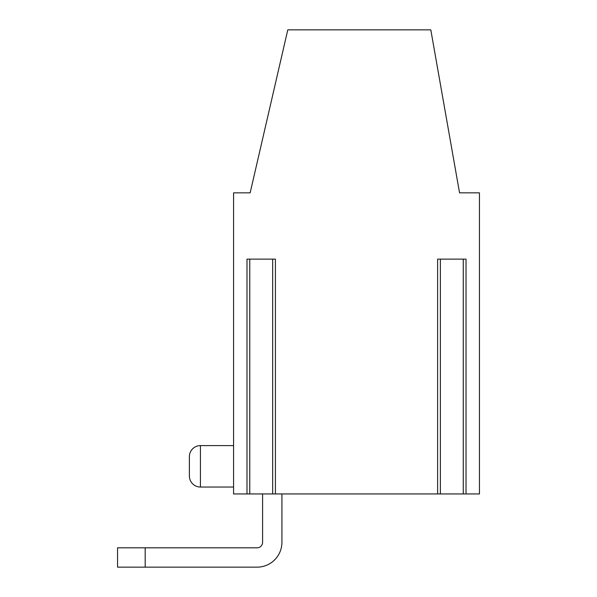 <?xml version="1.0" encoding="UTF-8"?>
<svg xmlns="http://www.w3.org/2000/svg" width="597" height="597" viewBox="0 0 597 597"><rect width="100%" height="100%" fill="white"/><g stroke="black" fill="none" stroke-linecap="round" stroke-linejoin="round"><path stroke-width="0.9" d="M437.608 493.943L233.584 493.943L233.584 192.838L250.158 192.838L287.784 29.85L430.81 29.85L459.548 192.838L479.443 192.838L479.443 493.943L437.608 493.943L437.608 259.135L466.026 259.135L466.026 493.943M275.418 493.943L275.418 259.135L246.994 259.135L246.994 493.943M200.435 487.04L233.584 487.04L200.435 487.04L200.435 445.601L233.584 445.601L200.435 445.601A11.052 11.052 0 0 0 189.383 456.653L189.383 475.988A11.052 11.052 0 0 0 200.435 487.04A11.052 11.052 0 0 1 189.383 475.988L189.383 456.653M257.061 567.15L117.557 567.15L117.557 547.815L145.183 547.815L145.183 567.15L257.061 567.15A24.865 24.865 0 0 0 281.926 542.285L281.926 493.943M262.59 493.943L262.59 542.285A5.522 5.522 0 0 1 257.061 547.815L145.183 547.815M262.59 542.285A5.522 5.522 0 0 1 257.061 547.815A5.522 5.522 0 0 0 262.59 542.285A5.522 5.522 0 0 1 257.061 547.815M249.762 493.943L249.762 259.135M272.657 493.943L272.657 259.135M440.37 493.943L440.37 259.135M463.265 493.943L463.265 259.135"/></g></svg>
